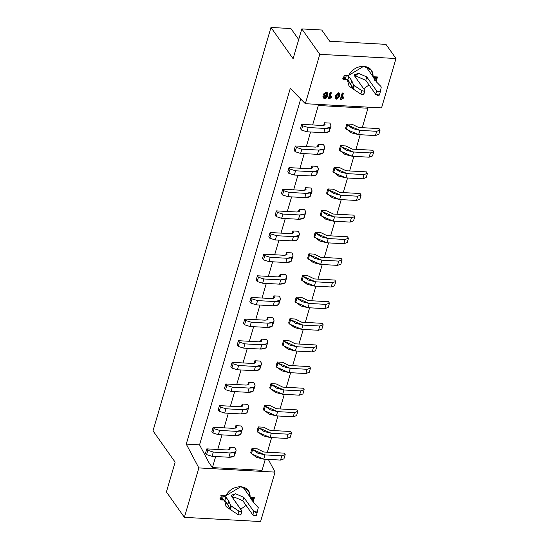 <?xml version="1.0" encoding="UTF-8"?>
<svg xmlns="http://www.w3.org/2000/svg" width="549" height="549" viewBox="0 0 549 549"><rect width="100%" height="100%" fill="white"/><g stroke="black" fill="none" stroke-linecap="round" stroke-linejoin="round"><path stroke-width="0.82" d="M347.311 79.475L349.02 86.138L354.167 89.686L347.428 79.646L343.063 79.406L344.312 75.144L348.67 75.385C352.094 69.428 357.118 66.388 363.747 66.264C370.088 67.102 373.203 70.588 373.087 76.73L377.451 76.97L375.983 81.218L375.619 80.408L376.202 81.231L377.451 76.97L373.087 76.73L371.495 70.238L363.747 66.264L348.67 75.385L344.312 75.144L343.063 79.406L347.311 79.475M319.786 54.324L305.347 103.699L381.555 107.899L395.994 58.523L319.786 54.324L301.813 28.912L293.097 58.722L270.973 27.45L153.006 430.855L175.131 462.128L166.416 491.938L184.389 517.35L198.841 467.92L186.262 444.114L290.277 88.41L305.347 103.699L319.786 54.324L395.994 58.523L381.555 107.899L305.347 103.699L290.277 88.41L186.262 444.114L199.555 444.848L300.694 98.978L199.555 444.848L208.984 462.704L212.442 467.59L215.682 456.507L212.442 467.59L208.984 462.704L199.555 444.848L186.262 444.114L198.841 467.92L184.389 517.35L166.416 491.938L175.131 462.128L153.006 430.855L270.973 27.45L293.097 58.722L301.813 28.912L319.786 54.324M328.419 98.333L330.175 92.321L330.978 92.362L330.175 92.321L328.419 98.333L328.769 98.82L328.419 98.333M330.203 96.699L331.315 96.24L330.203 96.699M335.508 98.463L335.322 95.615L335.672 96.102L338.561 93.172L338.218 92.685L339.79 93.831L338.218 92.685L339.79 93.831L339.68 96.329L336.784 99.259L335.645 98.731L335.322 95.615L338.218 92.685L335.322 95.615L335.645 98.731M369.052 84.965L363.651 88.766L369.052 84.965M340.442 98.992L342.199 92.987L343.001 93.028L342.199 92.987L340.442 98.992L340.792 99.479L340.442 98.992M341.636 97.708L343.338 96.905L341.636 97.708M323.34 97.784L322.942 96.466L323.766 96.432L322.942 96.466L323.478 98.045L322.942 96.466L323.286 96.953L324.109 96.919L323.766 96.432L324.898 97.9L324.548 97.413L326.216 96.322L325.283 97.269L323.876 97.063L324.898 97.9L325.632 97.763L325.283 97.269L325.632 97.763L326.964 95.8L325.214 96.507L324.088 95.931L323.587 93.968L326.168 92.019L327.623 92.925M323.944 95.67L323.587 93.968L324.088 95.931M385.968 44.352L395.994 58.523L385.968 44.352L329.702 41.25L321.748 30.01L301.813 28.912L321.748 30.01L329.702 41.25L385.968 44.352M268.331 459.41L275.049 472.119L260.59 521.55L184.389 517.35L260.59 521.55L275.049 472.119L198.841 467.92L275.049 472.119L268.331 459.41M329.283 98.847L328.769 98.82L330.525 92.808L330.175 92.321L331.328 92.856L330.978 92.362L331.328 92.856L329.956 97.537L331.658 96.734L331.315 96.24L331.452 97.441L329.283 98.847L331.452 97.441L331.658 96.734L329.956 97.537L331.328 92.856L330.525 92.808L328.769 98.82L329.283 98.847M365.902 66.58L373.087 76.73L365.902 66.58M341.306 99.513L340.792 99.479L342.549 93.474L342.199 92.987L343.351 93.515L343.001 93.028L343.351 93.515L341.979 98.202L343.681 97.393L343.338 96.905L343.475 98.106L341.306 99.513L343.475 98.106L343.681 97.393L341.979 98.202L343.351 93.515L342.549 93.474L340.792 99.479L341.306 99.513M327.822 93.158L326.168 92.019L326.511 92.513L326.168 92.019L323.587 93.968L323.931 94.455L326.511 92.513L327.822 93.158L327.856 95.519L326.442 97.997L324.637 98.594L323.478 98.045M290.908 28.548L298.697 39.555L290.908 28.548L270.973 27.45L290.908 28.548M217.74 449.48L222.009 434.877L217.74 449.48M224.067 427.843L228.336 413.239L224.067 427.843M230.395 406.205L234.663 391.602L230.395 406.205M236.722 384.575L240.99 369.964L236.722 384.575M243.049 362.937L247.318 348.334L243.049 362.937M249.37 341.3L253.645 326.696L249.37 341.3M255.697 319.662L259.972 305.059L255.697 319.662M262.024 298.032L266.299 283.428L262.024 298.032M268.351 276.394L272.62 261.791L268.351 276.394M274.678 254.757L278.947 240.153L274.678 254.757M281.006 233.126L285.274 218.523L281.006 233.126M287.333 211.489L291.601 196.885L287.333 211.489M293.66 189.851L297.929 175.248L293.66 189.851M299.987 168.22L304.256 153.617L299.987 168.22M306.315 146.583L310.583 131.98L306.315 146.583M312.642 124.946L318.324 105.497L317.528 104.372L318.324 105.497L367.947 108.228L362.258 127.684L367.947 108.228L367.151 107.103L367.947 108.228L318.324 105.497L312.642 124.946M360.206 134.711L355.937 149.314L360.206 134.711M353.879 156.348L349.61 170.952L353.879 156.348M347.551 177.986L343.283 192.589L347.551 177.986M341.224 199.616L336.956 214.22L341.224 199.616M334.897 221.254L330.628 235.857L334.897 221.254M328.57 242.891L324.301 257.495L328.57 242.891M322.242 264.522L317.974 279.125L322.242 264.522M315.915 286.159L311.647 300.763L315.915 286.159M309.595 307.797L305.319 322.4L309.595 307.797M303.268 329.434L298.992 344.038L303.268 329.434M296.94 351.065L292.665 365.668L296.94 351.065M290.613 372.702L286.345 387.306L290.613 372.702M284.286 394.34L280.017 408.943L284.286 394.34M277.959 415.97L273.69 430.574L277.959 415.97M271.631 437.608L267.363 452.211L271.631 437.608M265.304 459.245L262.065 470.321L212.442 467.59L262.065 470.321L265.304 459.245M339.68 96.329L339.79 93.831L338.561 93.172L335.672 96.102L336.784 99.259L339.68 96.329M338.362 93.865L338.877 96.281L337.944 98.202L336.997 98.566L336.468 96.15L338.362 93.865L336.468 96.15L336.359 98.244L337.944 98.202L338.877 96.281L338.994 94.202L338.362 93.865M323.286 96.953L324.637 98.594L326.442 97.997L327.856 95.519L326.511 92.513L323.931 94.455L325.214 96.507L326.964 95.8L325.632 97.763L324.898 97.9L324.109 96.919L323.286 96.953M326.367 93.206L327.293 94.661L325.632 95.828L324.74 94.476L326.367 93.206L324.74 94.476L324.823 95.457L325.632 95.828L327.293 94.661L327.17 93.598L326.367 93.206M338.781 93.996L338.877 96.281L338.527 95.794L337.601 97.715L337.944 98.202L337.601 97.715L336.647 98.079L336.997 98.566L336.221 97.955L337.601 97.715L338.781 93.996M326.957 93.392L327.293 94.661L326.95 94.167L325.289 95.341L325.632 95.828L324.692 95.176L325.289 95.341L326.95 94.167L326.957 93.392M221.364 495.589L225.728 495.829C229.146 489.866 234.169 486.826 240.798 486.702C247.146 487.539 250.262 491.032 250.138 497.174L254.503 497.415L253.041 501.662L252.677 500.846L253.261 501.669L254.503 497.415L250.138 497.174L248.546 490.682L240.798 486.702L225.728 495.829L221.364 495.589L220.115 499.844L221.364 495.589M246.103 505.403L240.702 509.204L246.103 505.403M231.225 510.124L224.479 500.084L220.115 499.844L224.479 500.084L226.071 506.576L231.225 510.124M242.96 487.018L250.138 497.174L242.96 487.018M376.916 76.826L375.88 80.271L374.83 80.49L375.921 80.229L376.916 76.826L375.825 77.08L376.875 76.867M253.974 497.264L252.979 500.674L251.881 500.928L252.979 500.674L253.974 497.264L252.876 497.524L253.926 497.305M343.811 75.048L347.819 75.81L348.821 76.531L351.751 80.669L353.631 85.157L361.846 90.66L364.131 91.196L364.756 90.324L354.819 76.277L358.463 73.305L366.78 76.935L376.717 90.983L378.666 91.992L380.361 91.683L381.226 87.188L380.91 86.433L376.566 82.041L373.636 77.896L373.663 77.237L375.825 77.08L374.83 80.49L375.825 77.08L374.713 77.018L373.636 77.896L376.566 82.041L380.91 86.433L381.226 87.188L380.361 91.683L376.717 90.983L366.78 76.935L358.463 73.305L354.428 74.739L354.819 76.277L364.756 90.324L364.865 90.777L364.131 91.196L361.846 90.66L353.631 85.157L351.751 80.669L348.821 76.531L346.357 75.46L345.362 78.864L342.816 78.452L344.257 78.802L345.252 75.398L343.811 75.048M379.359 95.087L377.671 95.402L375.722 94.394L365.785 80.339L357.468 76.716L355.23 76.867L357.468 76.716L365.785 80.339L366.78 76.935L365.785 80.339L375.722 94.394L376.717 90.983L375.722 94.394L379.359 95.087L380.361 91.683L379.359 95.087M363.761 93.735L363.136 94.6L360.844 94.071L353.295 89.11L350.756 84.079L347.826 79.941L345.362 78.864L347.826 79.941L348.821 76.531L347.826 79.941L350.756 84.079L351.751 80.669L350.756 84.079L352.52 88.327L353.515 84.923L352.636 88.561L353.631 85.157L352.636 88.561L353.295 89.11L354.29 85.706L353.295 89.11L360.844 94.071L361.846 90.66L360.844 94.071L363.136 94.6L363.87 94.188L364.865 90.777M374.219 78.727L374.713 77.018L374.219 78.727M373.519 77.443L373.636 77.896M344.257 78.802L345.362 78.864L346.357 75.46L345.252 75.398L344.257 78.802M256.417 515.532L254.722 515.84L252.773 514.832L242.836 500.784L234.526 497.154L232.289 497.305L234.526 497.154L242.836 500.784L252.773 514.832L256.417 515.532L258.277 507.626L253.617 502.479L250.687 498.341L250.721 497.675L252.876 497.524L251.881 500.928L252.876 497.524L251.771 497.463L251.27 499.165L251.771 497.463L250.687 498.341L253.617 502.479L258.277 507.626L256.417 515.532M240.812 514.173L240.194 515.044L237.902 514.509L230.347 509.554L227.808 504.517L224.884 500.379L223.875 499.659L219.874 498.897L221.309 499.247L222.311 495.836L224.87 496.255L228.809 501.113L230.683 505.595L238.897 511.098L241.189 511.634L241.807 510.762L231.87 496.715L235.521 493.75L243.831 497.373L253.768 511.421L255.717 512.437L257.412 512.121L253.768 511.421L252.773 514.832L253.768 511.421L243.831 497.373L242.836 500.784L243.831 497.373L235.521 493.75L231.479 495.184L231.87 496.715L241.924 511.222L241.189 511.634L238.897 511.098L237.902 514.509L240.194 515.044L240.929 514.626L241.924 511.222M220.87 495.486L222.311 495.836L220.87 495.486M285.466 274.521L286.159 275.495L285.466 274.521L280.148 274.226L280.498 274.713L279.928 276.655L280.498 274.713L280.422 276.373L277.794 276.916L280.422 276.373L280.786 275.852L280.148 274.226L279.393 276.813L280.148 274.226L285.466 274.521M291.793 252.883L292.487 253.864L291.793 252.883L286.475 252.595L286.825 253.082L286.255 255.017L286.825 253.082L286.75 254.736L284.121 255.278L286.75 254.736L287.113 254.214L286.475 252.595L285.72 255.182L286.475 252.595L291.793 252.883M298.121 231.253L298.814 232.227L298.121 231.253L292.802 230.957L293.152 231.445L292.583 233.38L293.152 231.445L293.077 233.099L290.448 233.641L293.077 233.099L293.441 232.584L292.802 230.957L292.047 233.545L292.802 230.957L298.121 231.253M304.448 209.615L305.141 210.59L304.448 209.615L299.13 209.32L299.479 209.807L298.91 211.749L299.479 209.807L299.404 211.468L296.776 212.01L299.404 211.468L299.768 210.946L299.13 209.32L298.375 211.907L299.13 209.32L304.448 209.615M310.775 187.978L311.468 188.959L310.775 187.978L305.457 187.683L305.8 188.177L305.237 190.112L305.8 188.177L305.724 189.83L303.103 190.373L305.724 189.83L306.088 189.309L305.457 187.683L304.702 190.277L305.457 187.683L310.775 187.978M317.102 166.34L317.789 167.321L317.102 166.34L311.784 166.052L312.127 166.539L311.564 168.474L312.127 166.539L312.052 168.193L309.43 168.735L312.052 168.193L312.415 167.671L311.784 166.052L311.029 168.639L311.784 166.052L317.102 166.34M323.43 144.71L324.116 145.684L323.43 144.71L318.111 144.414L318.454 144.902L317.892 146.844L318.454 144.902L318.379 146.562L315.757 147.105L318.379 146.562L318.743 146.041L318.111 144.414L317.356 147.002L318.111 144.414L323.43 144.71M329.757 123.072L330.443 124.047L329.757 123.072L324.438 122.777L324.782 123.271L324.219 125.206L324.782 123.271L324.706 124.925L322.078 125.467L324.706 124.925L325.07 124.403L324.438 122.777L323.684 125.364L324.438 122.777L329.757 123.072M279.139 296.158L279.832 297.133L279.139 296.158L273.827 295.863L274.171 296.35L273.601 298.285L274.171 296.35L274.095 298.004L271.467 298.553L274.095 298.004L274.459 297.489L273.827 295.863L273.066 298.45L273.827 295.863L279.139 296.158M272.812 317.789L273.505 318.77L272.812 317.789L267.5 317.5L267.843 317.988L267.274 319.923L267.843 317.988L267.768 319.642L265.14 320.184L267.768 319.642L268.132 319.12L267.5 317.5L266.739 320.088L267.5 317.5L272.812 317.789M266.485 339.426L267.178 340.401L266.485 339.426L261.173 339.131L261.516 339.618L260.953 341.56L261.516 339.618L261.441 341.279L258.812 341.821L261.441 341.279L261.804 340.757L261.173 339.131L260.411 341.718L261.173 339.131L266.485 339.426M260.164 361.064L260.85 362.038L260.164 361.064L254.846 360.768L255.189 361.256L254.626 363.191L255.189 361.256L255.113 362.91L252.485 363.459L255.113 362.91L255.477 362.395L254.846 360.768L254.091 363.356L254.846 360.768L260.164 361.064M253.837 382.694L254.523 383.676L253.837 382.694L248.519 382.406L248.862 382.893L248.299 384.828L248.862 382.893L248.786 384.547L246.158 385.089L248.786 384.547L249.15 384.026L248.519 382.406L247.764 384.993L248.519 382.406L253.837 382.694M247.51 404.332L248.196 405.306L247.51 404.332L242.191 404.037L242.534 404.531L241.972 406.466L242.534 404.531L242.459 406.185L239.838 406.727L242.459 406.185L242.823 405.663L242.191 404.037L241.436 406.624L242.191 404.037L247.51 404.332M241.183 425.969L241.876 426.944L241.183 425.969L235.864 425.674L236.207 426.161L235.645 428.103L236.207 426.161L236.132 427.822L233.51 428.364L236.132 427.822L236.495 427.3L235.864 425.674L235.109 428.261L235.864 425.674L241.183 425.969M234.855 447.6L235.548 448.581L234.855 447.6L229.537 447.311L229.887 447.799L229.317 449.734L229.887 447.799L229.811 449.453L227.183 449.995L229.811 449.453L230.175 448.931L229.537 447.311L228.782 449.899L229.537 447.311L234.855 447.6M222.42 499.309L224.884 500.379L225.879 496.975L223.416 495.898L222.42 499.309L223.416 495.898L222.311 495.836L221.309 499.247L222.42 499.309M250.577 497.888L250.687 498.341M230.347 509.554L237.902 514.509L238.897 511.098L231.349 506.144L230.347 509.554L231.349 506.144L230.683 505.595L229.688 509.005L230.347 509.554M230.683 505.595L229.688 509.005L230.683 505.595M227.808 504.517L229.571 508.772L230.566 505.361L228.809 501.113L227.808 504.517L228.809 501.113L225.879 496.975L224.884 500.379L227.808 504.517M284.91 279.757C286.434 282.673 284.636 284.135 279.51 284.156L262.676 283.229L257.207 281.513L256.17 280.052L257.412 275.79L258.449 277.259L263.918 278.967L280.752 279.894C285.878 279.88 287.683 278.412 286.159 275.495L286.736 277.767L286.008 278.81L280.752 279.894L279.51 284.156L284.759 283.071L286.736 277.767M277.794 276.916L257.412 275.79L277.794 276.916M334.561 285.782L331.171 287.003L314.33 286.07L302.019 280.697L301.326 279.722L307.056 284.3L314.33 286.07L315.579 281.815L308.298 280.038L303.261 276.442L302.019 280.697L303.261 276.442L315.579 281.815L332.413 282.742L335.81 281.52L334.773 280.052L314.392 278.933L307.886 275.756L302.568 275.461L303.261 276.442L302.568 275.461L301.326 279.722L302.568 275.461L307.886 275.756L314.392 278.933L334.773 280.052L335.81 281.52L334.561 285.782L335.81 281.52L332.413 282.742L331.171 287.003L334.561 285.782M340.888 264.144L337.498 265.366L320.657 264.44L308.339 259.066L307.653 258.085L313.383 262.662L320.657 264.44L321.906 260.178L314.625 258.401L309.588 254.805L308.339 259.066L309.588 254.805L321.906 260.178L338.74 261.104L342.137 259.883L341.101 258.421L320.719 257.296L314.213 254.118L308.895 253.83L309.588 254.805L308.895 253.83L307.653 258.085L308.895 253.83L314.213 254.118L320.719 257.296L341.101 258.421L342.137 259.883L340.888 264.144L342.137 259.883L338.74 261.104L337.498 265.366L340.888 264.144M347.215 242.507L343.825 243.729L326.984 242.802L314.666 237.429L313.98 236.447L319.71 241.025L326.984 242.802L328.233 238.541L320.952 236.77L315.915 233.167L314.666 237.429L315.915 233.167L328.233 238.541L345.067 239.474L348.464 238.252L347.428 236.784L327.046 235.658L320.541 232.488L315.222 232.193L315.915 233.167L315.222 232.193L313.98 236.447L315.222 232.193L320.541 232.488L327.046 235.658L347.428 236.784L348.464 238.252L347.215 242.507L348.464 238.252L345.067 239.474L343.825 243.729L347.215 242.507M353.542 220.87L350.152 222.098L333.312 221.165L320.993 215.791L320.307 214.817L326.037 219.394L333.312 221.165L334.561 216.91L327.279 215.133L322.242 211.537L320.993 215.791L322.242 211.537L334.561 216.91L351.394 217.836L354.791 216.615L353.748 215.146L333.373 214.028L326.868 210.85L321.549 210.555L322.242 211.537L321.549 210.555L320.307 214.817L321.549 210.555L326.868 210.85L333.373 214.028L353.748 215.146L354.791 216.615L353.542 220.87L354.791 216.615L351.394 217.836L350.152 222.098L353.542 220.87M359.87 199.239L356.473 200.46L339.639 199.534L327.321 194.154L326.628 193.179L332.365 197.757L339.639 199.534L340.888 195.272L333.607 193.495L328.57 189.899L327.321 194.154L328.57 189.899L340.888 195.272L357.722 196.199L361.112 194.977L360.075 193.516L339.694 192.39L333.195 189.213L327.877 188.918L328.57 189.899L327.877 188.918L326.628 193.179L327.877 188.918L333.195 189.213L339.694 192.39L360.075 193.516L361.112 194.977L359.87 199.239L361.112 194.977L357.722 196.199L356.473 200.46L359.87 199.239M366.197 177.602L362.8 178.823L345.966 177.897L333.648 172.523L332.955 171.542L338.685 176.119L345.966 177.897L347.208 173.635L339.934 171.864L334.897 168.262L333.648 172.523L334.897 168.262L347.208 173.635L364.049 174.568L367.439 173.347L366.403 171.878L346.021 170.753L339.522 167.575L334.204 167.287L334.897 168.262L334.204 167.287L332.955 171.542L334.204 167.287L339.522 167.575L346.021 170.753L366.403 171.878L367.439 173.347L366.197 177.602L367.439 173.347L364.049 174.568L362.8 178.823L366.197 177.602M372.524 155.964L369.127 157.186L352.293 156.259L339.975 150.886L339.282 149.911L345.012 154.482L352.293 156.259L353.535 152.004L346.261 150.227L341.217 146.624L339.975 150.886L341.217 146.624L353.535 152.004L370.376 152.931L373.766 151.709L372.73 150.241L352.348 149.122L345.843 145.945L340.531 145.65L341.217 146.624L340.531 145.65L339.282 149.911L340.531 145.65L345.843 145.945L352.348 149.122L372.73 150.241L373.766 151.709L372.524 155.964L373.766 151.709L370.376 152.931L369.127 157.186L372.524 155.964M378.851 134.333L375.454 135.555L358.621 134.629L346.302 129.248L345.609 128.274L351.339 132.851L358.621 134.629L359.863 130.367L352.588 128.59L347.544 124.994L346.302 129.248L347.544 124.994L359.863 130.367L376.703 131.293L380.093 130.072L379.057 128.61L358.675 127.485L352.17 124.307L346.858 124.012L347.544 124.994L346.858 124.012L345.609 128.274L346.858 124.012L352.17 124.307L358.675 127.485L379.057 128.61L380.093 130.072L378.851 134.333L380.093 130.072L376.703 131.293L375.454 135.555L378.851 134.333M291.238 258.119C292.761 261.036 290.956 262.504 285.837 262.518L268.996 261.592L263.534 259.883L262.497 258.414L263.74 254.16L264.776 255.621L270.245 257.33L287.079 258.263C292.205 258.243 294.003 256.781 292.487 253.864L293.063 256.136L292.336 257.172L287.079 258.263L285.837 262.518L291.087 261.434L293.063 256.136M284.121 255.278L263.74 254.16L284.121 255.278M297.565 236.489C299.088 239.398 297.284 240.867 292.164 240.881L275.324 239.954L269.861 238.245L268.825 236.777L270.067 232.522L271.103 233.984L276.572 235.699L293.406 236.626C298.532 236.605 300.33 235.144 298.814 232.227L299.39 234.498L298.663 235.542L293.406 236.626L292.164 240.881L297.414 239.796L299.39 234.498M290.448 233.641L270.067 232.522L290.448 233.641M303.892 214.851C305.416 217.768 303.611 219.229 298.491 219.25L281.651 218.324L276.188 216.608L275.145 215.146L276.394 210.885L277.43 212.353L282.9 214.062L299.733 214.988C304.86 214.975 306.658 213.506 305.141 210.59L305.718 212.861L304.99 213.904L299.733 214.988L298.491 219.25L303.741 218.166L305.718 212.861M296.776 212.01L276.394 210.885L296.776 212.01M310.219 193.214C311.743 196.13 309.938 197.599 304.819 197.613L287.978 196.686L282.509 194.977L281.472 193.509L282.721 189.247L283.758 190.716L289.227 192.424L306.061 193.351C311.187 193.337 312.985 191.869 311.468 188.959L312.038 191.23L311.317 192.267L306.061 193.351L304.819 197.613L310.068 196.528L312.038 191.23M303.103 190.373L282.721 189.247L303.103 190.373M316.547 171.576C318.07 174.493 316.265 175.961 311.139 175.975L294.305 175.049L288.836 173.34L287.8 171.871L289.048 167.617L290.085 169.078L295.554 170.794L312.388 171.72C317.514 171.7 319.312 170.238 317.789 167.321L318.365 169.593L317.638 170.636L312.388 171.72L311.139 175.975L316.396 174.891L318.365 169.593M309.43 168.735L289.048 167.617L309.43 168.735M322.874 149.946C324.397 152.862 322.592 154.324 317.466 154.344L300.632 153.418L295.163 151.702L294.127 150.241L295.376 145.979L296.412 147.448L301.875 149.156L318.715 150.083C323.841 150.069 325.639 148.601 324.116 145.684L324.692 147.956L323.965 148.999L318.715 150.083L317.466 154.344L322.723 153.253L324.692 147.956M315.757 147.105L295.376 145.979L315.757 147.105M329.201 128.308C330.718 131.225 328.92 132.693 323.793 132.707L306.96 131.781L301.49 130.072L300.454 128.603L301.703 124.342L302.739 125.81L308.202 127.519L325.042 128.445C330.162 128.432 331.967 126.963 330.443 124.047L331.02 126.318L330.292 127.361L325.042 128.445L323.793 132.707L329.05 131.623L331.02 126.318M322.078 125.467L301.703 124.342L322.078 125.467M278.59 301.394C280.107 304.304 278.309 305.772 273.182 305.793L256.349 304.86L250.879 303.151L249.843 301.689L251.085 297.428L252.121 298.896L257.591 300.605L274.425 301.531C279.551 301.518 281.356 300.049 279.832 297.133L280.409 299.404L279.681 300.447L274.425 301.531L273.182 305.793L278.439 304.702L280.409 299.404M271.467 298.553L251.085 297.428L271.467 298.553M272.263 323.025C273.779 325.941 271.981 327.41 266.855 327.424L250.021 326.497L244.552 324.788L243.516 323.32L244.758 319.065L245.794 320.527L251.264 322.236L268.104 323.169C273.224 323.148 275.028 321.687 273.505 318.77L274.081 321.041L273.354 322.078L268.104 323.169L266.855 327.424L272.112 326.339L274.081 321.041M265.14 320.184L244.758 319.065L265.14 320.184M265.936 344.662C267.452 347.579 265.654 349.047 260.528 349.061L243.694 348.135L238.225 346.426L237.189 344.957L238.431 340.696L239.474 342.164L244.936 343.873L261.777 344.799C266.896 344.786 268.701 343.317 267.178 340.401L267.754 342.672L267.027 343.715L261.777 344.799L260.528 349.061L265.785 347.977L267.754 342.672M258.812 341.821L238.431 340.696L258.812 341.821M259.608 366.3C261.125 369.216 259.327 370.678 254.201 370.699L237.367 369.765L231.898 368.056L230.861 366.595L232.11 362.333L233.147 363.802L238.609 365.51L255.45 366.437C260.569 366.423 262.374 364.955 260.85 362.038L261.427 364.31L260.7 365.353L255.45 366.437L254.201 370.699L259.457 369.607L261.427 364.31M252.485 363.459L232.11 362.333L252.485 363.459M253.281 387.93C254.805 390.847 253 392.315 247.874 392.329L231.04 391.403L225.57 389.694L224.534 388.225L225.783 383.971L226.819 385.432L232.282 387.141L249.122 388.074C254.242 388.054 256.047 386.592 254.523 383.676L255.1 385.947L254.372 386.983L249.122 388.074L247.874 392.329L253.13 391.245L255.1 385.947M246.158 385.089L225.783 383.971L246.158 385.089M246.954 409.568C248.477 412.484 246.673 413.953 241.546 413.967L224.713 413.04L219.243 411.331L218.207 409.863L219.456 405.601L220.492 407.07L225.962 408.779L242.795 409.705C247.922 409.691 249.72 408.223 248.196 405.306L248.772 407.578L248.045 408.621L242.795 409.705L241.546 413.967L246.803 412.882L248.772 407.578M239.838 406.727L219.456 405.601L239.838 406.727M240.627 431.205C242.15 434.122 240.345 435.583 235.226 435.604L218.385 434.671L212.916 432.962L211.88 431.5L213.129 427.239L214.165 428.707L219.634 430.416L236.468 431.342C241.594 431.329 243.392 429.86 241.876 426.944L242.445 429.215L241.725 430.258L236.468 431.342L235.226 435.604L240.476 434.513L242.445 429.215M233.51 428.364L213.129 427.239L233.51 428.364M234.299 452.836C235.823 455.752 234.018 457.221 228.899 457.235L212.058 456.308L206.596 454.599L205.552 453.131L206.801 448.876L207.838 450.338L213.307 452.053L230.141 452.98C235.267 452.959 237.065 451.498 235.548 448.581L236.125 450.853L235.397 451.889L230.141 452.98L228.899 457.235L234.149 456.15L236.125 450.853M227.183 449.995L206.801 448.876L227.183 449.995M328.233 307.413L324.843 308.634L308.01 307.708L295.691 302.334L294.998 301.353L300.728 305.93L308.01 307.708L309.252 303.453L301.971 301.675L296.934 298.073L295.691 302.334L296.934 298.073L309.252 303.453L326.085 304.379L329.482 303.158L328.446 301.689L308.064 300.564L301.559 297.393L296.24 297.098L296.934 298.073L296.24 297.098L294.998 301.353L296.24 297.098L301.559 297.393L308.064 300.564L328.446 301.689L329.482 303.158L328.233 307.413L329.482 303.158L326.085 304.379L324.843 308.634L328.233 307.413M321.913 329.05L318.516 330.272L301.682 329.345L289.364 323.972L288.671 322.99L294.401 327.568L301.682 329.345L302.924 325.083L295.65 323.306L290.606 319.71L289.364 323.972L290.606 319.71L302.924 325.083L319.758 326.01L323.155 324.788L322.119 323.327L301.737 322.201L295.232 319.024L289.913 318.736L290.606 319.71L289.913 318.736L288.671 322.99L289.913 318.736L295.232 319.024L301.737 322.201L322.119 323.327L323.155 324.788L321.913 329.05L323.155 324.788L319.758 326.01L318.516 330.272L321.913 329.05M315.586 350.687L312.189 351.909L295.355 350.976L283.037 345.602L282.344 344.628L288.074 349.205L295.355 350.976L296.597 346.721L289.323 344.944L284.279 341.348L283.037 345.602L284.279 341.348L296.597 346.721L313.438 347.647L316.828 346.426L315.792 344.957L295.41 343.839L288.904 340.661L283.593 340.366L284.279 341.348L283.593 340.366L282.344 344.628L283.593 340.366L288.904 340.661L295.41 343.839L315.792 344.957L316.828 346.426L315.586 350.687L316.828 346.426L313.438 347.647L312.189 351.909L315.586 350.687M309.259 372.318L305.862 373.54L289.028 372.613L276.71 367.24L276.017 366.265L281.747 370.836L289.028 372.613L290.27 368.358L282.996 366.581L277.952 362.978L276.71 367.24L277.952 362.978L290.27 368.358L307.111 369.285L310.501 368.063L309.464 366.595L289.083 365.469L282.577 362.299L277.266 362.004L277.952 362.978L277.266 362.004L276.017 366.265L277.266 362.004L282.577 362.299L289.083 365.469L309.464 366.595L310.501 368.063L309.259 372.318L310.501 368.063L307.111 369.285L305.862 373.54L309.259 372.318M302.931 393.956L299.534 395.177L282.701 394.251L270.382 388.877L269.689 387.896L275.42 392.473L282.701 394.251L283.943 389.989L276.669 388.212L271.625 384.616L270.382 388.877L271.625 384.616L283.943 389.989L300.783 390.915L304.173 389.694L303.137 388.232L282.756 387.107L276.25 383.929L270.938 383.641L271.625 384.616L270.938 383.641L269.689 387.896L270.938 383.641L276.25 383.929L282.756 387.107L303.137 388.232L304.173 389.694L302.931 393.956L304.173 389.694L300.783 390.915L299.534 395.177L302.931 393.956M296.604 415.593L293.207 416.815L276.373 415.888L264.055 410.508L263.362 409.533L269.092 414.111L276.373 415.888L277.616 411.626L270.341 409.849L265.304 406.253L264.055 410.508L265.304 406.253L277.616 411.626L294.456 412.553L297.846 411.331L296.81 409.863L276.428 408.744L269.93 405.567L264.611 405.272L265.304 406.253L264.611 405.272L263.362 409.533L264.611 405.272L269.93 405.567L276.428 408.744L296.81 409.863L297.846 411.331L296.604 415.593L297.846 411.331L294.456 412.553L293.207 416.815L296.604 415.593M290.277 437.224L286.88 438.445L270.046 437.519L257.728 432.145L257.035 431.171L262.772 435.741L270.046 437.519L271.295 433.264L264.014 431.487L258.977 427.884L257.728 432.145L258.977 427.884L271.295 433.264L288.129 434.19L291.519 432.969L290.483 431.5L270.101 430.382L263.602 427.204L258.284 426.909L258.977 427.884L258.284 426.909L257.035 431.171L258.284 426.909L263.602 427.204L270.101 430.382L290.483 431.5L291.519 432.969L290.277 437.224L291.519 432.969L288.129 434.19L286.88 438.445L290.277 437.224M283.95 458.861L280.56 460.083L263.719 459.156L251.401 453.783L250.715 452.801L256.445 457.379L263.719 459.156L264.968 454.895L257.687 453.117L252.65 449.521L251.401 453.783L252.65 449.521L264.968 454.895L281.802 455.821L285.199 454.599L284.156 453.138L263.781 452.012L257.275 448.835L251.957 448.547L252.65 449.521L251.957 448.547L250.715 452.801L251.957 448.547L257.275 448.835L263.781 452.012L284.156 453.138L285.199 454.599L283.95 458.861L285.199 454.599L281.802 455.821L280.56 460.083L283.95 458.861M279.51 284.156L280.752 279.894L263.918 278.967L262.676 283.229L279.51 284.156M258.449 277.259L257.207 281.513L262.676 283.229L263.918 278.967L258.449 277.259L257.412 275.79L256.17 280.052L257.207 281.513L258.449 277.259M315.579 281.815L314.33 286.07L331.171 287.003L332.413 282.742L315.579 281.815M321.906 260.178L320.657 264.44L337.498 265.366L338.74 261.104L321.906 260.178M328.233 238.541L326.984 242.802L343.825 243.729L345.067 239.474L328.233 238.541M334.561 216.91L333.312 221.165L350.152 222.098L351.394 217.836L334.561 216.91M340.888 195.272L339.639 199.534L356.473 200.46L357.722 196.199L340.888 195.272M347.208 173.635L345.966 177.897L362.8 178.823L364.049 174.568L347.208 173.635M353.535 152.004L352.293 156.259L369.127 157.186L370.376 152.931L353.535 152.004M359.863 130.367L358.621 134.629L375.454 135.555L376.703 131.293L359.863 130.367M285.837 262.518L287.079 258.263L270.245 257.33L268.996 261.592L285.837 262.518M264.776 255.621L263.534 259.883L268.996 261.592L270.245 257.33L264.776 255.621L263.74 254.16L262.497 258.414L263.534 259.883L264.776 255.621M292.164 240.881L293.406 236.626L276.572 235.699L275.324 239.954L292.164 240.881M271.103 233.984L269.861 238.245L275.324 239.954L276.572 235.699L271.103 233.984L270.067 232.522L268.825 236.777L269.861 238.245L271.103 233.984M298.491 219.25L299.733 214.988L282.9 214.062L281.651 218.324L298.491 219.25M277.43 212.353L276.188 216.608L281.651 218.324L282.9 214.062L277.43 212.353L276.394 210.885L275.145 215.146L276.188 216.608L277.43 212.353M304.819 197.613L306.061 193.351L289.227 192.424L287.978 196.686L304.819 197.613M283.758 190.716L282.509 194.977L287.978 196.686L289.227 192.424L283.758 190.716L282.721 189.247L281.472 193.509L282.509 194.977L283.758 190.716M311.139 175.975L312.388 171.72L295.554 170.794L294.305 175.049L311.139 175.975M290.085 169.078L288.836 173.34L294.305 175.049L295.554 170.794L290.085 169.078L289.048 167.617L287.8 171.871L288.836 173.34L290.085 169.078M317.466 154.344L318.715 150.083L301.875 149.156L300.632 153.418L317.466 154.344M296.412 147.448L295.163 151.702L300.632 153.418L301.875 149.156L296.412 147.448L295.376 145.979L294.127 150.241L295.163 151.702L296.412 147.448M323.793 132.707L325.042 128.445L308.202 127.519L306.96 131.781L323.793 132.707M302.739 125.81L301.49 130.072L306.96 131.781L308.202 127.519L302.739 125.81L301.703 124.342L300.454 128.603L301.49 130.072L302.739 125.81M273.182 305.793L274.425 301.531L257.591 300.605L256.349 304.86L273.182 305.793M252.121 298.896L250.879 303.151L256.349 304.86L257.591 300.605L252.121 298.896L251.085 297.428L249.843 301.689L250.879 303.151L252.121 298.896M266.855 327.424L268.104 323.169L251.264 322.236L250.021 326.497L266.855 327.424M245.794 320.527L244.552 324.788L250.021 326.497L251.264 322.236L245.794 320.527L244.758 319.065L243.516 323.32L244.552 324.788L245.794 320.527M260.528 349.061L261.777 344.799L244.936 343.873L243.694 348.135L260.528 349.061M239.474 342.164L238.225 346.426L243.694 348.135L244.936 343.873L239.474 342.164L238.431 340.696L237.189 344.957L238.225 346.426L239.474 342.164M254.201 370.699L255.45 366.437L238.609 365.51L237.367 369.765L254.201 370.699M233.147 363.802L231.898 368.056L237.367 369.765L238.609 365.51L233.147 363.802L232.11 362.333L230.861 366.595L231.898 368.056L233.147 363.802M247.874 392.329L249.122 388.074L232.282 387.141L231.04 391.403L247.874 392.329M226.819 385.432L225.57 389.694L231.04 391.403L232.282 387.141L226.819 385.432L225.783 383.971L224.534 388.225L225.57 389.694L226.819 385.432M241.546 413.967L242.795 409.705L225.962 408.779L224.713 413.04L241.546 413.967M220.492 407.07L219.243 411.331L224.713 413.04L225.962 408.779L220.492 407.07L219.456 405.601L218.207 409.863L219.243 411.331L220.492 407.07M235.226 435.604L236.468 431.342L219.634 430.416L218.385 434.671L235.226 435.604M214.165 428.707L212.916 432.962L218.385 434.671L219.634 430.416L214.165 428.707L213.129 427.239L211.88 431.5L212.916 432.962L214.165 428.707M228.899 457.235L230.141 452.98L213.307 452.053L212.058 456.308L228.899 457.235M207.838 450.338L206.596 454.599L212.058 456.308L213.307 452.053L207.838 450.338L206.801 448.876L205.552 453.131L206.596 454.599L207.838 450.338M309.252 303.453L308.01 307.708L324.843 308.634L326.085 304.379L309.252 303.453M302.924 325.083L301.682 329.345L318.516 330.272L319.758 326.01L302.924 325.083M296.597 346.721L295.355 350.976L312.189 351.909L313.438 347.647L296.597 346.721M290.27 368.358L289.028 372.613L305.862 373.54L307.111 369.285L290.27 368.358M283.943 389.989L282.701 394.251L299.534 395.177L300.783 390.915L283.943 389.989M277.616 411.626L276.373 415.888L293.207 416.815L294.456 412.553L277.616 411.626M271.295 433.264L270.046 437.519L286.88 438.445L288.129 434.19L271.295 433.264M264.968 454.895L263.719 459.156L280.56 460.083L281.802 455.821L264.968 454.895"/></g></svg>
